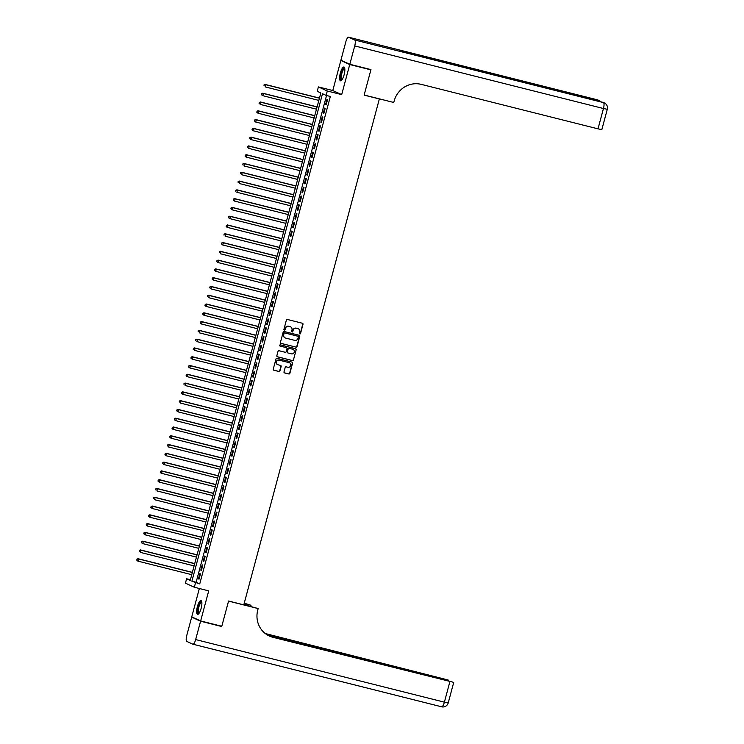 <?xml version="1.0" encoding="UTF-8"?>
<svg xmlns="http://www.w3.org/2000/svg" width="744" height="744" viewBox="0 0 744 744"><rect width="100%" height="100%" fill="white"/><g stroke="black" fill="none" stroke-linecap="round" stroke-linejoin="round"><path stroke-width="1.12" d="M299.795 333.935A0.623 0.595 114.7 0 0 300.539 333.479L302.994 324.319A0.893 0.856 114.7 0 0 302.399 323.249L287.444 319.483A0.893 0.856 114.7 0 0 286.384 320.143L283.929 329.304A0.623 0.595 114.7 0 0 284.348 330.048A0.623 0.595 114.7 0 0 285.092 329.592L285.408 328.411A2.864 2.734 114.7 0 1 288.812 326.318L290.058 326.635A2.864 2.734 114.7 0 1 291.974 330.057L291.657 331.247A0.623 0.595 114.7 0 0 292.076 331.991A0.623 0.595 114.7 0 0 292.82 331.536L293.136 330.355A2.864 2.734 114.7 0 1 296.531 328.262L297.777 328.578A2.864 2.734 114.7 0 1 299.692 332.001L299.376 333.191A0.623 0.595 114.7 0 0 299.795 333.935M299.581 333.833A0.623 0.595 114.7 0 0 300.297 333.368L302.752 324.207A0.893 0.856 114.7 0 0 302.408 323.249M284.134 329.945A0.623 0.595 114.7 0 0 284.85 329.48L285.408 328.411M291.862 331.889A0.623 0.595 114.7 0 0 292.578 331.424L293.136 330.355M201.14 608.35A7.105 2.037 -75.9 0 0 200.992 600.603A7.105 2.037 -75.9 0 0 197.383 606.62A7.105 2.037 -75.9 0 0 197.532 614.377A7.105 2.037 -75.9 0 0 201.14 608.35M344.109 74.781A7.105 2.037 -75.9 0 0 343.961 67.025A7.105 2.037 -75.9 0 0 340.352 73.052A7.105 2.037 -75.9 0 0 340.501 80.808A7.105 2.037 -75.9 0 0 344.109 74.781M284.003 371.861A0.893 0.856 114.7 0 0 284.608 372.93L288.802 373.981A0.893 0.856 114.7 0 0 289.862 373.33L292.587 363.156A0.893 0.856 114.7 0 0 291.992 362.086L277.038 358.329A0.893 0.856 114.7 0 0 275.978 358.98L273.253 369.154A0.893 0.856 114.7 0 0 273.857 370.224L278.916 371.498A0.893 0.856 114.7 0 0 279.977 370.847L281.148 366.494A0.893 0.856 114.7 0 0 280.544 365.416L278.033 364.783A2.39 2.288 114.7 0 1 276.498 361.724A2.39 2.288 114.7 0 1 279.27 360.17L289.109 362.654A2.39 2.288 114.7 0 1 290.653 365.713A2.39 2.288 114.7 0 1 287.872 367.266L286.235 366.848A0.893 0.856 114.7 0 0 285.175 367.508L284.003 371.861M195.505 582.859L194.333 587.249L185.433 583.156L186.605 578.767L190.213 580.422L320.831 92.963L317.223 91.307L318.395 86.918L327.295 91.001L326.123 95.399L322.515 93.735L191.896 581.194L199.736 583.919L330.355 96.46L326.123 95.399M369.536 69.248L370.893 69.862L364.123 95.12L379.356 98.952L243.799 604.853L228.566 601.022L221.805 626.271L200.648 620.952L208.711 590.866L194.333 587.249M370.893 69.862L349.736 64.542L340.845 60.459L332.782 90.535L318.395 86.918M332.782 90.535L341.682 94.628L349.736 64.542M341.682 94.628L327.295 91.001M295.982 347.169A0.893 0.856 114.7 0 0 297.042 346.518L299.776 336.344A0.893 0.856 114.7 0 0 299.172 335.274L284.227 331.517A0.893 0.856 114.7 0 0 283.166 332.168L280.442 342.342A0.893 0.856 114.7 0 0 281.037 343.412L295.74 347.057A0.893 0.856 114.7 0 0 296.81 346.406L299.534 336.232A0.893 0.856 114.7 0 0 299.19 335.284M296.177 349.754L293.452 359.929A0.893 0.856 114.7 0 1 292.392 360.58L277.447 356.813A0.893 0.856 114.7 0 1 276.842 355.744L278.014 351.391A0.893 0.856 114.7 0 1 279.074 350.74L285.138 352.265A0.893 0.856 114.7 0 0 286.198 351.614L286.97 348.722A0.893 0.856 114.7 0 0 286.375 347.653L280.06 346.062A0.623 0.595 114.7 0 1 279.66 345.263A0.623 0.595 114.7 0 1 280.386 344.853L295.582 348.685A0.893 0.856 114.7 0 1 296.177 349.754L293.452 359.929M199.346 588.513L191.757 616.86L200.648 620.952M342.268 60.813L340.845 60.459M326.132 104.885L327.546 99.612L326.951 99.333L325.537 104.606L326.132 104.885M323.779 113.665L325.193 108.392L324.598 108.122L323.184 113.386L323.779 113.665M321.427 122.444L322.84 117.18L322.236 116.901L320.831 122.174L321.427 122.444M319.074 131.232L320.487 125.959L319.883 125.69L318.478 130.953L319.074 131.232M316.721 140.012L318.134 134.748L317.53 134.469L316.126 139.742L316.721 140.012M314.368 148.8L315.782 143.527L315.177 143.248L313.763 148.521L314.368 148.8M312.015 157.579L313.429 152.306L312.824 152.036L311.411 157.3L312.015 157.579M309.662 166.368L311.076 161.095L310.471 160.816L309.058 166.089L309.662 166.368M307.309 175.147L308.723 169.874L308.118 169.604L306.705 174.868L307.309 175.147M304.956 183.926L306.37 178.662L305.765 178.383L304.352 183.656L304.956 183.926M302.603 192.715L304.017 187.442L303.413 187.163L301.999 192.436L302.603 192.715M300.251 201.494L301.664 196.23L301.06 195.951L299.646 201.215L300.251 201.494M297.898 210.282L299.311 205.009L298.707 204.73L297.293 210.003L297.898 210.282M295.545 219.062L296.958 213.788L296.354 213.519L294.94 218.782L295.545 219.062M293.192 227.841L294.596 222.577L294.001 222.298L292.587 227.571L293.192 227.841M290.839 236.629L292.243 231.356L291.648 231.077L290.234 236.35L290.839 236.629M288.486 245.408L289.89 240.145L289.295 239.866L287.882 245.139L288.486 245.408M286.124 254.197L287.537 248.924L286.942 248.645L285.529 253.918L286.124 254.197M283.771 262.976L285.185 257.703L284.589 257.433L283.176 262.697L283.771 262.976M281.418 271.755L282.832 266.492L282.236 266.213L280.823 271.486L281.418 271.755M279.065 280.544L280.479 275.271L279.874 275.001L278.47 280.265L279.065 280.544M276.712 289.323L278.126 284.059L277.521 283.78L276.117 289.053L276.712 289.323M274.359 298.112L275.773 292.838L275.168 292.559L273.764 297.833L274.359 298.112M272.006 306.891L273.42 301.618L272.816 301.348L271.402 306.612L272.006 306.891M269.654 315.679L271.067 310.406L270.463 310.127L269.049 315.4L269.654 315.679M267.301 324.458L268.714 319.185L268.11 318.916L266.696 324.179L267.301 324.458M264.948 333.238L266.361 327.974L265.757 327.695L264.343 332.968L264.948 333.238M262.595 342.026L264.008 336.753L263.404 336.474L261.99 341.747L262.595 342.026M260.242 350.805L261.656 345.542L261.051 345.263L259.637 350.536L260.242 350.805M257.889 359.594L259.303 354.321L258.698 354.042L257.284 359.315L257.889 359.594M255.536 368.373L256.95 363.1L256.345 362.83L254.932 368.094L255.536 368.373M253.183 377.152L254.597 371.888L253.992 371.609L252.579 376.882L253.183 377.152M250.83 385.941L252.235 380.668L251.639 380.398L250.226 385.662L250.83 385.941M248.477 394.72L249.882 389.456L249.287 389.177L247.873 394.45L248.477 394.72M246.124 403.508L247.529 398.235L246.934 397.956L245.52 403.229L246.124 403.508M243.762 412.288L245.176 407.014L244.581 406.745L243.167 412.009L243.762 412.288M241.409 421.076L242.823 415.803L242.228 415.524L240.814 420.797L241.409 421.076M239.057 429.855L240.47 424.582L239.875 424.312L238.461 429.576L239.057 429.855M236.704 438.635L238.117 433.371L237.513 433.092L236.108 438.365L236.704 438.635M234.351 447.423L235.764 442.15L235.16 441.871L233.756 447.144L234.351 447.423M231.998 456.202L233.411 450.938L232.807 450.659L231.403 455.923L231.998 456.202M229.645 464.991L231.059 459.718L230.454 459.439L229.04 464.712L229.645 464.991M227.292 473.77L228.706 468.497L228.101 468.227L226.688 473.491L227.292 473.77M224.939 482.549L226.353 477.285L225.748 477.006L224.335 482.279L224.939 482.549M222.586 491.338L224 486.065L223.395 485.786L221.982 491.059L222.586 491.338M220.233 500.117L221.647 494.853L221.042 494.574L219.629 499.847L220.233 500.117M217.88 508.905L219.294 503.632L218.69 503.353L217.276 508.626L217.88 508.905M215.528 517.684L216.941 512.411L216.337 512.142L214.923 517.406L215.528 517.684M213.175 526.464L214.588 521.2L213.984 520.921L212.57 526.194L213.175 526.464M210.822 535.252L212.235 529.979L211.631 529.709L210.217 534.973L210.822 535.252M208.469 544.031L209.873 538.768L209.278 538.489L207.864 543.762L208.469 544.031M206.116 552.82L207.52 547.547L206.925 547.268L205.511 552.541L206.116 552.82M203.763 561.599L205.167 556.326L204.572 556.056L203.159 561.32L203.763 561.599M201.401 570.388L202.814 565.115L202.219 564.836L200.806 570.109L201.401 570.388M326.551 95.502L196.128 582.264L199.736 583.919M199.866 573.624L198.453 578.888L199.048 579.167L200.462 573.894L199.866 573.624M190.399 579.725L186.605 578.767M196.128 582.264L191.896 581.194M325.537 104.606L326.17 104.765M323.184 113.386L323.817 113.544M320.831 122.174L321.464 122.332M318.478 130.953L319.111 131.111M316.126 139.742L316.758 139.9M313.763 148.521L314.396 148.679M311.411 157.3L312.043 157.468M309.058 166.089L309.69 166.247M306.705 174.868L307.337 175.026M304.352 183.656L304.984 183.815M301.999 192.436L302.631 192.594M299.646 201.215L300.278 201.382M297.293 210.003L297.926 210.161M294.94 218.782L295.573 218.941M292.587 227.571L293.22 227.729M290.234 236.35L290.867 236.508M287.882 245.139L288.514 245.297M285.529 253.918L286.161 254.076M283.176 262.697L283.808 262.865M280.823 271.486L281.455 271.644M278.47 280.265L279.102 280.423M276.117 289.053L276.749 289.211M273.764 297.833L274.397 297.991M271.402 306.612L272.044 306.779M269.049 315.4L269.681 315.558M266.696 324.179L267.329 324.338M264.343 332.968L264.976 333.126M261.99 341.747L262.623 341.905M259.637 350.536L260.27 350.694M257.284 359.315L257.917 359.473M254.932 368.094L255.564 368.252M252.579 376.882L253.211 377.041M250.226 385.662L250.858 385.82M247.873 394.45L248.505 394.608M245.52 403.229L246.152 403.388M243.167 412.009L243.799 412.176M240.814 420.797L241.447 420.955M238.461 429.576L239.094 429.734M236.108 438.365L236.741 438.523M233.756 447.144L234.388 447.302M231.403 455.923L232.035 456.091M229.04 464.712L229.682 464.87M226.688 473.491L227.32 473.649M224.335 482.279L224.967 482.438M221.982 491.059L222.614 491.217M219.629 499.847L220.261 500.005M217.276 508.626L217.908 508.784M214.923 517.406L215.555 517.564M212.57 526.194L213.203 526.352M210.217 534.973L210.85 535.131M207.864 543.762L208.497 543.92M205.511 552.541L206.144 552.699M203.159 561.32L203.791 561.488M200.806 570.109L201.438 570.267M198.453 578.888L199.085 579.046M298.112 328.681A2.864 2.734 114.7 0 0 297.535 328.467L297.777 328.578M292.894 330.243A2.864 2.734 114.7 0 1 296.289 328.151L297.535 328.467M290.383 326.737A2.864 2.734 114.7 0 0 289.816 326.523L290.058 326.635M285.175 328.299A2.864 2.734 114.7 0 1 288.57 326.207L289.816 326.523M280.776 343.291A0.893 0.856 114.7 0 0 280.795 343.3L295.74 347.057M298.353 337.004A0.623 0.595 114.7 0 0 297.935 336.251L284.812 332.949A0.623 0.595 114.7 0 0 284.069 333.405L283.734 334.661A2.864 2.734 114.7 0 0 285.659 338.083L294.624 340.343A2.864 2.734 114.7 0 0 298.019 338.25L298.353 337.004M285.082 337.869A2.864 2.734 114.7 0 1 283.501 334.549L283.836 333.293A0.623 0.595 114.7 0 1 284.571 332.838L297.693 336.139M277.447 356.813L277.205 356.702A0.893 0.856 114.7 0 0 277.205 356.702L292.15 360.468A0.893 0.856 114.7 0 0 293.21 359.817M286.133 347.541L286.375 347.653A0.893 0.856 114.7 0 0 286.133 347.541L279.846 345.96M291.425 353.846A2.39 2.288 114.7 0 0 293.043 349.364A2.39 2.288 114.7 0 0 292.662 349.234L289.193 348.359A0.893 0.856 114.7 0 0 288.133 349.02L287.361 351.903A0.893 0.856 114.7 0 0 287.956 352.972L291.425 353.846M292.922 349.317A2.39 2.288 114.7 0 0 292.42 349.122L292.662 349.234M287.705 352.861A0.893 0.856 114.7 0 1 287.119 351.791L287.891 348.908A0.893 0.856 114.7 0 1 288.951 348.248L292.42 349.122M295.935 349.643A0.893 0.856 114.7 0 0 295.601 348.685M289.37 362.737A2.39 2.288 114.7 0 0 288.867 362.542L289.109 362.654M277.54 364.597A2.39 2.288 114.7 0 1 279.028 360.068L288.867 362.542M273.857 370.224L273.615 370.112A0.893 0.856 114.7 0 0 273.615 370.112L278.674 371.386A0.893 0.856 114.7 0 0 279.744 370.735L280.907 366.383A0.893 0.856 114.7 0 0 280.562 365.425M284.348 372.809A0.893 0.856 114.7 0 0 284.366 372.818L288.56 373.869A0.893 0.856 114.7 0 0 289.621 373.218L292.346 363.044A0.893 0.856 114.7 0 0 292.001 362.096M319.455 98.096L265.124 84.416L265.729 84.695L265.143 86.89L318.832 100.403M319.427 98.208L265.729 84.695L264.027 84.881L264.036 85.876L264.269 84.993M264.027 84.881L265.124 84.416M341.831 79.989A6.147 1.758 104.1 0 1 340.706 76.409A6.147 1.758 104.1 0 1 342.491 70.076A6.147 1.758 104.1 0 1 344.751 68.374M344.798 68.699A5.692 1.628 -75.9 0 0 344.723 68.671A5.692 1.628 -75.9 0 0 341.291 76.344A5.692 1.628 -75.9 0 0 341.942 79.71A5.692 1.628 -75.9 0 0 342.026 79.729M344.305 67.248A7.059 2.018 -75.9 0 0 340.38 76.753A7.059 2.018 -75.9 0 0 340.901 80.77M198.862 613.558A6.147 1.758 104.1 0 1 197.737 609.978A6.147 1.758 104.1 0 1 199.522 603.644A6.147 1.758 104.1 0 1 201.782 601.942M201.829 602.277A5.692 1.628 -75.9 0 0 201.754 602.24A5.692 1.628 -75.9 0 0 198.323 609.913A5.692 1.628 -75.9 0 0 198.974 613.279A5.692 1.628 -75.9 0 0 199.057 613.298M201.336 600.817A7.059 2.018 -75.9 0 0 197.411 610.322A7.059 2.018 -75.9 0 0 197.932 614.339M349.81 64.282L370.958 69.601L364.151 95.027L393.762 102.477L394.162 100.989A22.766 21.781 -65.3 0 1 421.188 84.351L598.009 128.852L603.458 108.522L354.73 45.923L349.81 64.282L340.91 60.19L345.83 41.831A5.459 1.562 -75.9 0 1 348.611 37.2L597.33 99.798A5.459 1.562 104.1 0 1 597.413 99.826L348.685 37.228A5.459 1.562 -75.9 0 0 348.611 37.2M354.73 45.923A5.459 1.562 -75.9 0 0 354.702 39.99L348.685 37.228M598.557 101.231A5.459 1.562 104.1 0 0 598.009 100.105A5.459 5.227 -65.3 0 1 598.883 100.403L598.278 100.133A5.459 5.227 114.7 0 0 597.413 99.826L400.049 50.276L404.857 52.489L603.421 102.588A5.459 1.562 104.1 0 1 603.458 108.522L607.29 109.275A5.459 5.459 0 0 0 604.295 102.895L603.691 102.616A5.459 5.227 114.7 0 0 602.826 102.309A5.459 1.562 104.1 0 0 602.742 102.281A5.459 1.562 104.1 0 0 602.659 102.272M607.29 109.275L601.84 129.605L598.009 128.852M220.373 625.909L221.731 626.532L228.548 601.106L258.159 608.564L257.759 610.052A22.766 21.781 114.7 0 0 269.402 636.055A22.766 21.781 114.7 0 0 273.02 637.329L452.761 682.118L267.914 635.302M243.865 604.602L258.159 608.564M244.237 603.207L250.998 605.272L250.719 606.323M200.582 621.212L191.682 617.12L186.763 635.478A5.459 1.562 -75.9 0 0 186.791 641.412L192.808 644.174A5.459 1.562 -75.9 0 0 192.882 644.202A5.459 1.562 -75.9 0 0 195.663 639.57L200.582 621.212L221.731 626.532M191.682 617.12L193.105 617.483M244.144 603.551L250.998 605.272M266.891 634.688L448.167 680.007L265.255 633.525M268.975 635.86A22.766 21.781 114.7 0 0 272.155 636.938L273.02 637.329M317.102 106.876L262.772 93.205L263.376 93.474L262.79 95.678L316.479 109.191M317.074 106.996L263.376 93.474L261.674 93.67L261.683 94.655L261.916 93.781M261.683 94.655L262.186 95.399L261.442 94.544M261.674 93.67L262.772 93.205M314.749 115.655L260.419 101.984L261.023 102.263L260.437 104.458L314.126 117.971M314.721 115.776L261.023 102.263L259.321 102.449L259.331 103.435L259.563 102.56M259.331 103.435L260.437 104.458L259.089 103.332M259.321 102.449L260.419 101.984M312.396 124.443L258.066 110.772L258.67 111.042L258.075 113.237L311.773 126.759M312.368 124.555L258.67 111.042L256.968 111.237L256.978 112.223L257.21 111.34M256.978 112.223L257.48 112.967L256.736 112.112M256.968 111.237L258.066 110.772M310.043 133.222L255.713 119.552L256.317 119.831L255.722 122.025L309.42 135.538M310.006 133.343L256.317 119.831L254.615 120.017L254.625 121.002L254.857 120.128M254.625 121.002L255.722 122.025L254.383 120.891M254.615 120.017L255.713 119.552M307.691 142.011L253.36 128.331L253.964 128.61L253.369 130.805L307.067 144.317M307.653 142.123L253.964 128.61L252.263 128.796L252.272 129.791L252.504 128.907M252.272 129.791L252.774 130.535L252.03 129.679M252.263 128.796L253.36 128.331M305.338 150.79L251.007 137.119L251.612 137.398L251.016 139.593L304.714 153.106M305.3 150.911L251.612 137.398L249.91 137.584L249.919 138.57L250.151 137.696M249.919 138.57L251.016 139.593L249.677 138.458M249.91 137.584L251.007 137.119M302.985 159.569L248.654 145.898L249.259 146.177L248.663 148.372L302.362 161.885M302.947 159.69L249.259 146.177L247.557 146.363L247.566 147.358L247.798 146.475M247.557 146.363L248.654 145.898M300.632 168.358L246.301 154.687L246.896 154.957L246.311 157.151L300.009 170.674M300.595 168.47L246.896 154.957L245.204 155.152L245.213 156.138L245.446 155.263M245.213 156.138L245.715 156.882L244.971 156.026M245.204 155.152L246.301 154.687M298.279 177.137L243.948 163.466L244.543 163.745L243.958 165.94L297.656 179.453M298.242 177.258L244.543 163.745L242.851 163.931L242.851 164.917L243.093 164.043M242.851 163.931L243.948 163.466M295.926 185.926L241.595 172.245L242.191 172.524L241.605 174.719L295.303 188.232M295.889 186.037L242.191 172.524L240.498 172.71L240.498 173.705L240.74 172.822M240.498 172.71L241.595 172.245M293.564 194.705L239.243 181.034L239.838 181.313L239.252 183.508L292.95 197.02M293.536 194.826L239.838 181.313L238.145 181.499L238.145 182.485L238.387 181.61M238.145 181.499L239.243 181.034M291.211 203.493L236.89 189.813L237.485 190.092L236.899 192.287L290.597 205.8M291.183 203.605L237.485 190.092L235.792 190.278L235.792 191.273L236.034 190.39M235.792 190.278L236.89 189.813M288.858 212.273L234.537 198.602L235.132 198.871L234.546 201.075L288.244 214.588M288.83 212.393L235.132 198.871L233.439 199.067L233.439 200.052L233.681 199.178M233.439 200.052L234.546 201.075L233.198 199.941M233.439 199.067L234.537 198.602M286.505 221.052L232.184 207.381L232.779 207.66L232.193 209.855L285.891 223.367M286.477 221.173L232.779 207.66L231.086 207.846L231.086 208.832L231.328 207.957M231.086 208.832L232.193 209.855L230.845 208.729M231.086 207.846L232.184 207.381M284.152 229.84L229.822 216.169L230.426 216.439L229.84 218.634L283.538 232.147M284.124 229.952L230.426 216.439L228.733 216.634L228.733 217.62L228.966 216.737M228.733 217.62L229.236 218.364L228.492 217.508M228.733 216.634L229.822 216.169M281.799 238.619L227.469 224.948L228.073 225.227L227.487 227.422L281.186 240.935M281.771 238.74L228.073 225.227L226.381 225.413L226.381 226.399L226.613 225.525M226.381 226.399L226.883 227.143L226.139 226.288M226.381 225.413L227.469 224.948M279.446 247.408L225.116 233.728L225.72 234.007L225.134 236.201L278.833 249.714M279.418 247.519L225.72 234.007L224.028 234.193L224.028 235.188L224.26 234.304M224.028 234.193L225.116 233.728M277.094 256.187L222.763 242.516L223.367 242.786L222.782 244.99L276.47 258.503M277.066 256.308L223.367 242.786L221.666 242.981L221.675 243.967L221.907 243.093M221.675 243.967L222.782 244.99L221.433 243.855M221.666 242.981L222.763 242.516M274.741 264.966L220.41 251.295L221.015 251.574L220.429 253.769L274.118 267.282M274.713 265.087L221.015 251.574L219.313 251.76L219.322 252.755L219.554 251.872M219.313 251.76L220.41 251.295M272.388 273.755L218.057 260.084L218.662 260.353L218.076 262.548L271.765 276.071M272.36 273.866L218.662 260.353L216.96 260.549L216.969 261.535L217.202 260.651M216.969 261.535L217.471 262.279L216.727 261.423M216.96 260.549L218.057 260.084M270.035 282.534L215.704 268.863L216.309 269.142L215.723 271.337L269.412 284.85M270.007 282.655L216.309 269.142L214.607 269.328L214.616 270.314L214.849 269.44M214.616 270.314L215.723 271.337L214.374 270.202M214.607 269.328L215.704 268.863M267.682 291.322L213.351 277.642L213.956 277.921L213.361 280.116L267.059 293.629M267.654 291.434L213.956 277.921L212.254 278.107L212.263 279.102L212.496 278.219M212.263 279.102L212.765 279.846L212.021 278.991M212.254 278.107L213.351 277.642M265.329 300.102L210.998 286.431L211.603 286.71L211.008 288.904L264.706 302.417M265.292 300.223L211.603 286.71L209.901 286.896L209.91 287.882L210.143 287.007M209.91 287.882L211.008 288.904L209.668 287.77M209.901 286.896L210.998 286.431M262.976 308.881L208.645 295.21L209.25 295.489L208.655 297.684L262.353 311.197M262.939 309.002L209.25 295.489L207.548 295.675L207.557 296.67L207.79 295.787M207.548 295.675L208.645 295.21M260.623 317.669L206.293 303.998L206.897 304.268L206.302 306.463L260 319.985M260.586 317.781L206.897 304.268L205.195 304.463L205.205 305.449L205.437 304.575M205.205 305.449L205.707 306.193L204.963 305.338M205.195 304.463L206.293 303.998M258.27 326.449L203.94 312.778L204.544 313.057L203.949 315.251L257.647 328.764M258.233 326.57L204.544 313.057L202.842 313.243L202.852 314.228L203.084 313.354M202.852 314.228L203.949 315.251L202.61 314.126M202.842 313.243L203.94 312.778M255.917 335.237L201.587 321.566L202.182 321.836L201.596 324.031L255.294 337.543M255.88 335.349L202.182 321.836L200.489 322.022L200.499 323.017L200.731 322.133M200.499 323.017L201.001 323.761L200.257 322.905M200.489 322.022L201.587 321.566M253.564 344.016L199.234 330.345L199.829 330.624L199.243 332.819L252.941 346.332M253.527 344.137L199.829 330.624L198.137 330.81L198.137 331.796L198.378 330.922M198.137 330.81L199.234 330.345M251.212 352.805L196.881 339.125L197.476 339.404L196.89 341.598L250.589 355.111M251.174 352.916L197.476 339.404L195.784 339.589L195.784 340.585L196.025 339.701M195.784 339.589L196.881 339.125M248.849 361.584L194.528 347.913L195.123 348.183L194.537 350.387L248.236 363.9M248.822 361.705L195.123 348.183L193.431 348.378L193.431 349.364L193.673 348.49M193.431 349.364L194.537 350.387L193.189 349.252M193.431 348.378L194.528 347.913M246.497 370.363L192.175 356.692L192.77 356.971L192.185 359.166L245.883 372.679M246.469 370.484L192.77 356.971L191.078 357.157L191.078 358.143L191.32 357.269M191.078 358.143L192.185 359.166L190.836 358.041M191.078 357.157L192.175 356.692M244.144 379.152L189.822 365.481L190.418 365.75L189.832 367.945L243.53 381.458M244.116 379.263L190.418 365.75L188.725 365.946L188.725 366.932L188.967 366.048M188.725 366.932L189.227 367.676L188.483 366.82M188.725 365.946L189.822 365.481M241.791 387.931L187.46 374.26L188.065 374.539L187.479 376.734L241.177 390.247M241.763 388.052L188.065 374.539L186.372 374.725L186.372 375.711L186.605 374.837M186.372 375.711L186.874 376.455L186.13 375.599M186.372 374.725L187.46 374.26M239.438 396.719L185.107 383.039L185.712 383.318L185.126 385.513L238.824 399.026M239.41 396.831L185.712 383.318L184.019 383.504L184.019 384.499L184.252 383.616M184.019 383.504L185.107 383.039M237.085 405.499L182.754 391.828L183.359 392.107L182.773 394.301L236.471 407.814M237.057 405.62L183.359 392.107L181.666 392.293L181.666 393.278L181.899 392.404M181.666 393.278L182.168 394.022L181.424 393.167M181.666 392.293L182.754 391.828M234.732 414.278L180.401 400.607L181.006 400.886L180.42 403.081L234.109 416.594M234.704 414.399L181.006 400.886L179.304 401.072L179.313 402.067L179.546 401.183M179.304 401.072L180.401 400.607M232.379 423.066L178.048 409.395L178.653 409.665L178.067 411.86L231.756 425.382M232.351 423.178L178.653 409.665L176.951 409.86L176.96 410.846L177.193 409.963M176.96 410.846L177.463 411.59L176.719 410.735M176.951 409.86L178.048 409.395M230.026 431.846L175.696 418.175L176.3 418.454L175.714 420.648L229.403 434.161M229.998 431.966L176.3 418.454L174.598 418.639L174.608 419.625L174.84 418.751M174.608 419.625L175.11 420.369L174.366 419.514M174.598 418.639L175.696 418.175M227.673 440.634L173.343 426.954L173.947 427.233L173.361 429.428L227.05 442.94M227.645 440.746L173.947 427.233L172.245 427.419L172.255 428.414L172.487 427.53M172.255 428.414L172.757 429.158L172.013 428.302M172.245 427.419L173.343 426.954M225.32 449.413L170.99 435.742L171.594 436.021L170.999 438.216L224.697 451.729M225.293 449.534L171.594 436.021L169.892 436.207L169.902 437.193L170.134 436.319M169.902 437.193L170.999 438.216L169.66 437.081M169.892 436.207L170.99 435.742M222.968 458.192L168.637 444.521L169.241 444.8L168.646 446.995L222.344 460.508M222.93 458.313L169.241 444.8L167.54 444.986L167.549 445.982L167.781 445.098M167.54 444.986L168.637 444.521M220.615 466.981L166.284 453.31L166.888 453.58L166.293 455.774L219.992 469.297M220.577 467.093L166.888 453.58L165.187 453.775L165.196 454.761L165.428 453.887M165.196 454.761L165.698 455.505L164.954 454.649M165.187 453.775L166.284 453.31M218.262 475.76L163.931 462.089L164.536 462.368L163.94 464.563L217.639 478.076M218.225 475.881L164.536 462.368L162.834 462.554L162.843 463.54L163.076 462.666M162.843 463.54L163.94 464.563L162.601 463.438M162.834 462.554L163.931 462.089M215.909 484.549L161.578 470.878L162.183 471.147L161.588 473.342L215.286 486.855M215.872 484.66L162.183 471.147L160.481 471.333L160.49 472.328L160.723 471.445M160.49 472.328L160.992 473.072L160.248 472.217M160.481 471.333L161.578 470.878M213.556 493.328L159.225 479.657L159.821 479.936L159.235 482.131L212.933 495.644M213.519 493.449L159.821 479.936L158.128 480.122L158.137 481.108L158.37 480.233M158.137 481.108L159.235 482.131L157.895 480.996M158.128 480.122L159.225 479.657M211.203 502.116L156.872 488.436L157.468 488.715L156.882 490.91L210.58 504.423M211.166 502.228L157.468 488.715L155.775 488.901L155.775 489.896L156.017 489.013M155.775 488.901L156.872 488.436M208.85 510.896L154.52 497.224L155.115 497.494L154.529 499.698L208.227 513.211M208.813 511.016L155.115 497.494L153.422 497.69L153.422 498.675L153.664 497.801M153.422 497.69L154.52 497.224M206.488 519.675L152.167 506.004L152.762 506.283L152.176 508.478L205.874 521.99M206.46 519.796L152.762 506.283L151.069 506.469L151.069 507.454L151.311 506.58M151.069 507.454L152.176 508.478L150.837 507.352M151.069 506.469L152.167 506.004M204.135 528.463L149.814 514.792L150.409 515.062L149.823 517.257L203.521 530.77M204.107 528.575L150.409 515.062L148.716 515.257L148.716 516.243L148.958 515.36M148.716 516.243L149.219 516.987L148.475 516.131M148.716 515.257L149.814 514.792M201.782 537.242L147.461 523.571L148.056 523.85L147.47 526.045L201.168 539.558M201.754 537.363L148.056 523.85L146.363 524.036L146.363 525.022L146.605 524.148M146.363 525.022L146.866 525.766L146.122 524.911M146.363 524.036L147.461 523.571M199.429 546.031L145.099 532.351L145.703 532.63L145.117 534.824L198.815 548.337M199.401 546.143L145.703 532.63L144.011 532.816L144.011 533.811L144.252 532.927M144.011 533.811L144.513 534.555L143.769 533.699M144.011 532.816L145.099 532.351M197.076 554.81L142.746 541.139L143.35 541.418L142.764 543.613L196.463 557.126M197.048 554.931L143.35 541.418L141.658 541.604L141.658 542.59L141.89 541.716M141.658 542.59L142.16 543.334L141.416 542.478M141.658 541.604L142.746 541.139M194.723 563.589L140.393 549.918L140.997 550.197L140.411 552.392L194.11 565.905M194.696 563.71L140.997 550.197L139.305 550.383L139.305 551.378L139.537 550.495M139.305 550.383L140.393 549.918M192.37 572.378L138.04 558.707L138.644 558.976L138.059 561.171L191.757 574.694M192.343 572.489L138.644 558.976L136.942 559.172L136.952 560.158L137.184 559.274M136.952 560.158L137.454 560.902L136.71 560.046M136.942 559.172L138.04 558.707M354.702 39.99L603.421 102.588A5.459 5.227 -65.3 0 1 604.295 102.895M597.246 99.789A5.459 1.562 104.1 0 1 597.33 99.798A5.459 5.459 0 0 1 598.278 100.133M195.663 639.57L444.391 702.169A5.459 1.562 104.1 0 1 441.611 706.8A5.459 1.562 104.1 0 1 441.536 706.772L192.966 644.211M192.882 644.202L441.611 706.8A5.459 5.459 0 0 0 448.223 702.913L444.391 702.169L449.832 681.83M600.706 101.77A5.459 5.459 0 0 0 598.883 100.403M404.82 52.471L602.742 102.281A5.459 5.459 0 0 1 603.691 102.616M448.223 680.704L448.362 680.146M448.223 702.913L453.673 682.583"/></g></svg>
